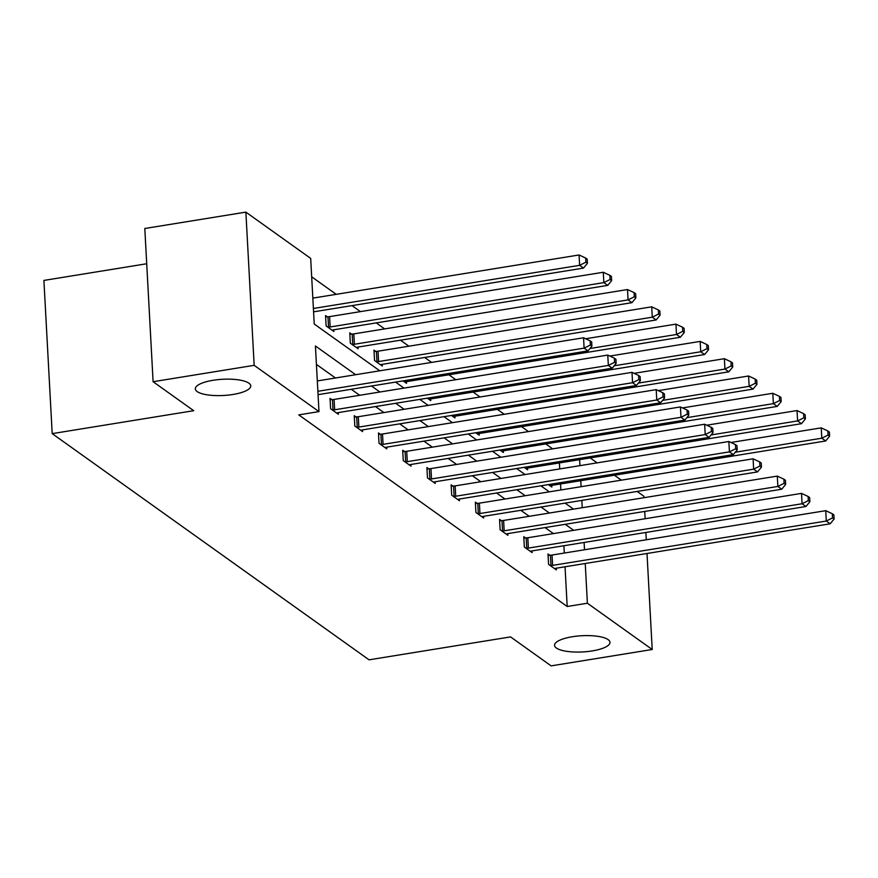<?xml version="1.0" encoding="UTF-8"?>
<svg xmlns="http://www.w3.org/2000/svg" width="878" height="878" viewBox="0 0 878 878"><rect width="100%" height="100%" fill="white"/><g stroke="black" fill="none" stroke-linecap="round" stroke-linejoin="round"><path stroke-width="1.32" d="M572.335 636.737A27.756 8.111 -3.1 0 1 609.98 642.334A27.756 8.111 -3.1 0 1 592.211 650.927A27.756 8.111 -3.1 0 1 554.556 645.33A27.756 8.111 -3.1 0 1 572.335 636.737M213.102 380.284A27.756 8.111 -3.1 0 1 250.746 385.881A27.756 8.111 -3.1 0 1 232.977 394.474A27.756 8.111 -3.1 0 1 195.322 388.877A27.756 8.111 -3.1 0 1 213.102 380.284M146.714 263.751L43.9 280.422L52.197 433.633L369.056 659.828L510.546 636.901L551.143 665.875L652.211 649.5L587.393 603.23L585.242 563.5M52.197 433.633L193.698 410.695L153.101 381.71L144.804 228.499L245.873 212.125L310.68 258.395L314.236 324.026L379.779 370.812M552.679 448.856L545.765 443.928M528.457 431.57L521.543 426.631M504.246 414.284L497.332 409.346M480.025 396.988L473.11 392.06M455.803 379.702L448.888 374.763M431.592 362.416L424.678 357.478M408.874 346.195L400.456 340.192M384.652 328.91L376.234 322.895M360.441 311.613L352.023 305.61M336.219 294.328L311.679 276.811M590.203 457.932L597.117 462.871M614.413 475.228L621.328 480.167M637.132 491.439L643.914 496.289L643.991 497.705M644.737 511.424L645.132 518.733M645.879 532.452L646.274 539.761M647.009 553.491L652.211 649.5M153.101 381.71L254.17 365.336L245.873 212.125M525.516 537.94L523.782 536.699L524.342 547.06L532.101 552.602L532.013 550.912M477.083 503.368L475.349 502.128L475.909 512.478L483.668 518.02L483.58 516.341M428.64 468.786L426.906 467.546L427.465 477.895L435.236 483.438L435.137 481.759M380.207 434.204L378.473 432.964L379.033 443.324L386.792 448.867L386.704 447.176M331.774 399.633L330.04 398.392L330.6 408.742L338.359 414.284L338.271 412.605M553.436 533.594L545.029 527.59M529.225 516.308L520.808 510.294M505.004 499.022L496.586 493.008M480.782 481.726L472.375 475.722M456.571 464.44L448.153 458.426M432.349 447.154L423.931 441.14M408.127 429.858L399.72 423.854M383.916 412.572L375.499 406.569M359.695 395.287L351.277 389.272M335.473 377.99L316.42 364.392M355.689 374.719L315.421 345.976L318.977 411.606L298.761 414.877L567.188 606.5L565.037 566.771M564.291 553.052L563.895 545.743M355.985 416.918L354.251 415.678L354.811 426.028L362.581 431.57L362.482 429.891M404.429 451.501L402.695 450.26L403.254 460.61L411.014 466.152L410.926 464.473M452.861 486.072L451.127 484.832L451.687 495.192L459.446 500.734L459.359 499.044M501.294 520.654L499.56 519.414L500.12 529.763L507.89 535.306L507.791 533.626M549.738 555.236L548.004 553.996L548.563 564.345L556.323 569.888L556.235 568.209M567.188 606.5L587.393 603.23M318.977 411.606L254.17 365.336M584.507 549.771L584.111 542.472M582.224 507.714L581.829 500.405M581.082 486.686L580.764 480.683M579.952 465.658L579.623 459.655M395.583 382.095L403.99 388.098M419.794 399.38L428.212 405.395M444.016 416.677L452.433 422.68M468.237 433.962L476.644 439.966M492.448 451.248L500.866 457.262M516.67 468.545L525.088 474.548M540.892 485.83L549.299 491.834M565.103 503.116L573.521 509.13M573.652 530.323L565.234 524.309M549.441 513.026L541.024 507.023M525.22 495.741L516.802 489.737M500.998 478.455L492.58 472.441M476.787 461.159L468.369 455.155M452.565 443.873L444.147 437.87M428.343 426.587L419.925 420.573M404.132 409.291L395.715 403.287M379.911 392.005L371.493 386.002M560.877 489.957L560.548 483.954M559.736 468.929L559.407 462.925M551.746 485.391L551.834 487.07L548.399 484.612M527.524 468.095L527.623 469.785L524.177 467.326M503.313 450.809L503.401 452.488L499.955 450.03M479.092 433.523L479.179 435.203L475.744 432.744M454.87 416.227L454.969 417.917L451.522 415.459M430.659 398.941L430.747 400.62L427.301 398.162M406.437 381.656L406.525 383.335L403.09 380.876M382.215 364.359L382.314 366.049L374.544 360.507L373.984 350.146L375.718 351.387M358.004 347.073L358.092 348.753L350.333 343.21L349.773 332.861L351.507 334.101M333.783 329.788L333.87 331.467L326.111 325.925L325.551 315.575L327.285 316.815M317.88 391.292L584.111 348.138L587.997 350.904L318.066 394.661M317.32 380.931L583.552 337.778L584.111 348.138L590.367 345.01L591.915 346.119L591.695 341.981L590.137 340.873L590.367 345.01M590.137 340.873L583.552 337.778M587.997 350.904L591.915 346.119M313.578 311.844L583.508 268.086L579.634 265.321L579.074 254.971L312.831 298.125M585.878 262.193L587.437 263.301L587.206 259.164L585.659 258.055L585.878 262.193L579.634 265.321L313.391 308.474M587.437 263.301L583.508 268.086M579.074 254.971L585.659 258.055M332.334 409.982L333.014 409.949A4.335 1.273 176.9 0 0 334.639 409.785L608.333 365.424L612.218 368.189L338.524 412.561A4.335 1.273 176.9 0 0 337.119 412.879L336.625 413.044M330.106 399.709L332.455 399.6A4.335 1.273 176.9 0 0 334.079 399.435L607.774 355.074L608.333 365.424L614.589 362.296L616.136 363.404L615.917 359.267L614.359 358.158L614.589 362.296M614.359 358.158L607.774 355.074M612.218 368.189L616.136 363.404M356.556 427.268L357.236 427.246A4.335 1.273 176.9 0 0 358.861 427.081L632.555 382.709L636.429 385.486L362.735 429.847A4.335 1.273 176.9 0 0 361.341 430.176L360.836 430.33M354.328 416.995L356.677 416.885A4.335 1.273 176.9 0 0 358.301 416.721L631.995 372.36L632.555 382.709L638.8 379.581L640.358 380.69L640.128 376.552L638.58 375.444L638.8 379.581M638.58 375.444L631.995 372.36M636.429 385.486L640.358 380.69M332.136 330.227L332.641 330.062A4.335 1.273 -3.1 0 1 334.035 329.744L607.73 285.383L603.845 282.606L603.285 272.257L329.59 316.618A4.335 1.273 -3.1 0 1 327.977 316.782L325.617 316.892M610.1 279.478L611.648 280.587L611.428 276.449L609.87 275.341L610.1 279.478L603.845 282.606L330.15 326.967A4.335 1.273 -3.1 0 1 328.537 327.132L327.845 327.165M611.648 280.587L607.73 285.383M603.285 272.257L609.87 275.341M356.358 347.512L356.852 347.359A4.335 1.273 -3.1 0 1 358.257 347.029L631.951 302.669L628.066 299.892L627.507 289.542L353.812 333.903A4.335 1.273 -3.1 0 1 352.188 334.068L349.839 334.178M634.322 296.775L635.87 297.883L635.65 293.735L634.092 292.626L634.322 296.775L628.066 299.892L354.372 344.264A4.335 1.273 -3.1 0 1 352.747 344.428L352.067 344.45M635.87 297.883L631.951 302.669M627.507 289.542L634.092 292.626M380.767 444.564L381.458 444.531A4.335 1.273 176.9 0 0 383.071 444.367L656.766 400.006L660.651 402.772L386.957 447.132A4.335 1.273 176.9 0 0 385.563 447.462L385.058 447.626M378.539 434.281L380.898 434.182A4.335 1.273 176.9 0 0 382.512 434.017L656.206 389.645L656.766 400.006L663.022 396.878L664.569 397.986L664.35 393.838L662.791 392.74L663.022 396.878M662.791 392.74L656.206 389.645M660.651 402.772L664.569 397.986M380.569 364.809L381.074 364.644A4.335 1.273 -3.1 0 1 382.468 364.315L656.162 319.954L652.288 317.188L651.728 306.828L378.034 351.2A4.335 1.273 -3.1 0 1 376.41 351.365L374.061 351.463M658.533 314.061L660.091 315.169L659.861 311.031L658.313 309.923L658.533 314.061L652.288 317.188L378.594 361.549A4.335 1.273 -3.1 0 1 376.969 361.714L376.289 361.747M660.091 315.169L656.162 319.954M651.728 306.828L658.313 309.923M404.988 461.85L405.669 461.817A4.335 1.273 176.9 0 0 407.293 461.652L680.988 417.291L684.873 420.057L411.178 464.429A4.335 1.273 176.9 0 0 409.774 464.747L409.28 464.912M402.761 451.577L405.109 451.468A4.335 1.273 176.9 0 0 406.733 451.303L680.428 406.942L680.988 417.291L687.244 414.164L688.791 415.272L688.571 411.134L687.013 410.026L687.244 414.164M687.013 410.026L680.428 406.942M684.873 420.057L688.791 415.272M404.791 382.095L405.296 381.93A4.335 1.273 -3.1 0 1 406.69 381.612L680.384 337.251L676.499 334.474L675.939 324.125L585.637 338.754M682.755 331.346L684.302 332.455L684.083 328.317L682.524 327.209L682.755 331.346L676.499 334.474L589.961 348.5M684.302 332.455L680.384 337.251M675.939 324.125L682.524 327.209M429.21 479.136L429.891 479.103A4.335 1.273 176.9 0 0 431.515 478.949L705.21 434.577L709.084 437.354L435.389 481.715A4.335 1.273 176.9 0 0 433.995 482.044L433.491 482.198M426.982 468.863L429.331 468.753A4.335 1.273 176.9 0 0 430.955 468.589L704.65 424.228L705.21 434.577L711.454 431.449L713.013 432.558L712.782 428.42L711.235 427.312L711.454 431.449M711.235 427.312L704.65 424.228M709.084 437.354L713.013 432.558M429.013 399.38L429.507 399.227A4.335 1.273 -3.1 0 1 430.911 398.897L704.606 354.536L700.721 351.76L700.161 341.41L609.859 356.051M706.977 348.643L708.524 349.751L708.305 345.603L706.746 344.494L706.977 348.643L700.721 351.76L614.183 365.786M708.524 349.751L704.606 354.536M700.161 341.41L706.746 344.494M453.421 496.432L454.113 496.399A4.335 1.273 176.9 0 0 455.726 496.235L729.42 451.874L733.306 454.639L459.611 499A4.335 1.273 176.9 0 0 458.217 499.33L457.712 499.494M451.193 486.149L453.553 486.05A4.335 1.273 176.9 0 0 455.166 485.885L728.861 441.513L729.42 451.874L735.676 448.746L737.224 449.854L737.004 445.706L735.446 444.597L735.676 448.746M735.446 444.597L728.861 441.513M733.306 454.639L737.224 449.854M453.224 416.677L453.728 416.512A4.335 1.273 -3.1 0 1 455.122 416.183L728.817 371.822L724.943 369.056L724.383 358.696L634.081 373.337M731.187 365.928L732.746 367.037L732.515 362.899L730.968 361.791L731.187 365.928L724.943 369.056L638.405 383.082M732.746 367.037L728.817 371.822M724.383 358.696L730.968 361.791M477.643 513.718L478.323 513.685A4.335 1.273 176.9 0 0 479.948 513.52L753.642 469.159L757.527 471.925L483.833 516.297A4.335 1.273 176.9 0 0 482.428 516.615L481.934 516.78M475.415 503.445L477.764 503.335A4.335 1.273 176.9 0 0 479.388 503.171L753.083 458.81L753.642 469.159L759.898 466.031L761.445 467.14L761.226 463.002L759.668 461.894L759.898 466.031M759.668 461.894L753.083 458.81M757.527 471.925L761.445 467.14M477.445 433.962L477.95 433.798A4.335 1.273 -3.1 0 1 479.344 433.48L753.039 389.108L749.154 386.342L748.594 375.993L658.291 390.622M755.409 383.214L756.957 384.323L756.737 380.185L755.179 379.076L755.409 383.214L749.154 386.342L662.616 400.368M756.957 384.323L753.039 389.108M748.594 375.993L755.179 379.076M501.865 531.003L502.545 530.971A4.335 1.273 176.9 0 0 504.17 530.806L777.864 486.445L781.738 489.222L508.044 533.583A4.335 1.273 176.9 0 0 506.65 533.912L506.145 534.065M499.637 520.731L501.986 520.621A4.335 1.273 176.9 0 0 503.61 520.456L777.304 476.095L777.864 486.445L784.109 483.317L785.667 484.426L785.437 480.288L783.889 479.179L784.109 483.317M783.889 479.179L777.304 476.095M781.738 489.222L785.667 484.426M501.667 451.248L502.161 451.094A4.335 1.273 -3.1 0 1 503.566 450.765L777.26 406.404L773.375 403.628L772.816 393.278L682.513 407.919M779.631 400.511L781.179 401.608L780.959 397.471L779.401 396.362L779.631 400.511L773.375 403.628L686.837 417.654M781.179 401.608L777.26 406.404M772.816 393.278L779.401 396.362M526.076 548.3L526.767 548.267A4.335 1.273 176.9 0 0 528.38 548.102L802.075 503.742L805.96 506.507L532.266 550.868A4.335 1.273 176.9 0 0 530.872 551.197L530.367 551.362M523.848 538.016L526.196 537.918A4.335 1.273 176.9 0 0 527.821 537.753L801.515 493.381L802.075 503.742L808.331 500.614L809.878 501.722L809.659 497.574L808.1 496.465L808.331 500.614M808.1 496.465L801.515 493.381M805.96 506.507L809.878 501.722M525.878 468.545L526.383 468.38A4.335 1.273 -3.1 0 1 527.777 468.051L801.471 423.69L797.597 420.924L797.026 410.564L706.735 425.204M803.842 417.796L805.4 418.905L805.17 414.767L803.622 413.659L803.842 417.796L797.597 420.924L711.059 434.95M805.4 418.905L801.471 423.69M797.026 410.564L803.622 413.659M550.297 565.586L550.978 565.553A4.335 1.273 176.9 0 0 552.602 565.388L826.297 521.027L830.182 523.793L556.487 568.165A4.335 1.273 176.9 0 0 555.083 568.483L554.589 568.648M548.07 555.302L550.418 555.203A4.335 1.273 176.9 0 0 552.042 555.039L825.737 510.678L826.297 521.027L832.553 517.899L834.1 519.008L833.88 514.87L832.322 513.762L832.553 517.899M832.322 513.762L825.737 510.678M830.182 523.793L834.1 519.008M550.1 485.83L550.605 485.666A4.335 1.273 -3.1 0 1 551.999 485.347L825.693 440.975L821.808 438.21L821.248 427.86L730.946 442.49M828.064 435.082L829.611 436.19L829.392 432.053L827.833 430.944L828.064 435.082L821.808 438.21L735.27 452.236M829.611 436.19L825.693 440.975M821.248 427.86L827.833 430.944M333.014 409.949L332.455 399.6M334.639 409.785L334.079 399.435M357.236 427.246L356.677 416.885M358.861 427.081L358.301 416.721M329.59 316.618L330.15 326.967M327.977 316.782L328.537 327.132M353.812 333.903L354.372 344.264M352.188 334.068L352.747 344.428M381.458 444.531L380.898 434.182M383.071 444.367L382.512 434.017M378.034 351.2L378.594 361.549M376.41 351.365L376.969 361.714M405.669 461.817L405.109 451.468M407.293 461.652L406.733 451.303M429.891 479.103L429.331 468.753M431.515 478.949L430.955 468.589M454.113 496.399L453.553 486.05M455.726 496.235L455.166 485.885M478.323 513.685L477.764 503.335M479.948 513.52L479.388 503.171M502.545 530.971L501.986 520.621M504.17 530.806L503.61 520.456M526.767 548.267L526.196 537.918M528.38 548.102L527.821 537.753M550.978 565.553L550.418 555.203M552.602 565.388L552.042 555.039"/></g></svg>
